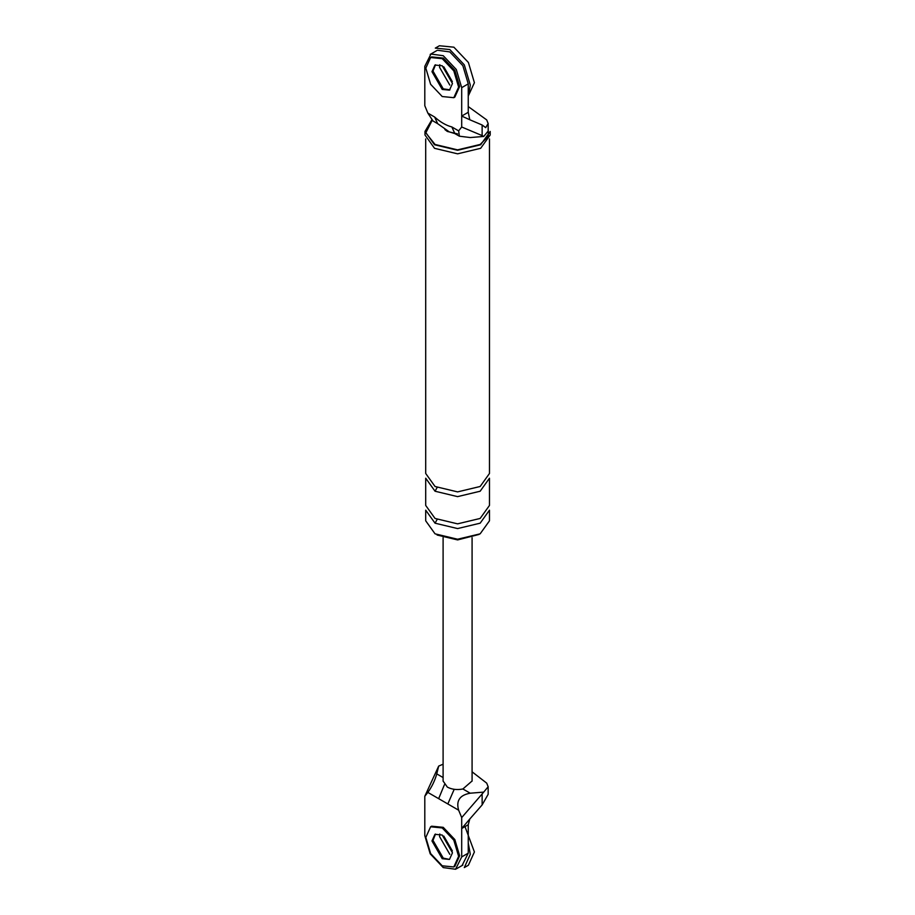 <?xml version="1.0" encoding="UTF-8"?>
<svg xmlns="http://www.w3.org/2000/svg" width="915" height="915" viewBox="0 0 915 915"><rect width="100%" height="100%" fill="white"/><g stroke="black" fill="none" stroke-linecap="round" stroke-linejoin="round"><path stroke-width="1.37" d="M462.121 865.464L468.251 853.146L468.251 824.735L461.698 828.521L461.698 817.587L458.644 810.198L438.662 798.658L444.427 784.693M438.662 798.658L427.843 792.413L424.8 796.29L438.674 766.095L443.1 764.197M468.251 824.735L469.784 819.028L461.698 828.521L461.698 856.932L455.556 869.25L443.249 867.58L430.199 853.809L424.8 835.624L424.8 796.29M435.506 834.057L432.989 840.359L443.249 858.11L449.162 859.357L443.249 858.11L432.989 840.359L435.506 834.057M447.824 803.953L454.195 789.325M461.698 817.587L483.726 792.104L470.207 793.202C459.776 795.078 455.922 800.739 458.644 810.198M482.136 794.312L482.136 804.914L488.141 794.346M482.136 804.914L469.784 819.028M427.843 792.413C431.869 786.843 434.842 780.678 436.775 773.907L438.674 766.095M439.829 833.988L439.555 836.573L449.803 854.324L439.555 836.573L439.829 833.988M472.083 780.987L462.887 788.982C457.065 790.114 451.884 789.485 447.344 787.106L443.1 781.055M483.726 792.104L488.141 786.774L486.711 783.137L472.083 771.814M437.484 50.256L449.803 51.915L462.853 65.686L468.251 83.871L468.251 112.282L461.698 116.068L461.698 87.657L456.288 69.483L443.249 55.712L430.931 54.042L424.8 66.36L424.8 105.694L427.843 113.094L434.636 117.017C440.401 122.153 446.143 125.469 451.85 126.945L458.644 130.868L461.698 127.002L482.136 135.592L482.136 125L485.705 127.642L488.141 123.548L486.711 119.911L468.251 106.575M468.251 112.282L469.784 119.751L461.698 116.068L461.698 127.002M449.963 89.83L443.249 88.847L432.989 71.096L434.877 65.342M458.644 130.868L459.376 136.198L454.847 133.59L451.85 126.945M454.858 133.59L449.299 131.897L437.633 123.651L434.636 117.017M459.376 136.198L470.207 137.547L483.726 136.449L482.136 135.592M469.784 119.751L482.136 125M432.989 120.963L427.843 113.094M449.803 85.061L439.555 67.31L439.829 64.713L439.555 67.31L449.803 85.061M424.983 131.451L424.983 134.997L434.534 148.31L457.591 153.834L480.65 148.31L490.2 134.997L490.2 131.451L480.65 144.764L457.591 150.277L434.534 144.764L424.983 131.451L431.788 119.934M488.153 126.19L488.358 136.301L480.146 144.467L457.591 149.866L435.048 144.467L425.795 132.881L432.177 120.323M457.569 133.899L447.344 131.451L444.907 129.587M435.048 523.186L457.591 528.573L480.146 523.186L489.479 510.17L489.479 520.818L480.146 533.834L457.591 539.232L435.048 533.834L425.704 520.818L425.704 510.17L435.048 523.186L437.096 519.537M479.071 534.429L457.591 539.919L437.096 535.023M483.726 136.449L488.141 131.12M435.048 491.229L457.591 496.628L480.146 491.229L489.479 478.213L489.479 505.435L480.146 518.45L457.591 523.849L435.048 518.45L425.704 505.435L425.704 478.213L435.048 491.229L437.096 487.581M489.479 138.943L489.479 473.478L480.146 486.494L457.591 491.893L435.048 486.494L425.704 473.478L425.704 138.943M453.817 866.951L454.835 866.368L459.639 855.742L454.835 839.581L443.249 827.343L431.651 826.199L430.622 826.783L425.818 837.408L430.622 853.569L442.219 865.807L453.817 866.951L458.621 856.337L453.817 840.176L442.219 827.938L430.622 826.783M442.219 858.705L449.471 859.425L452.468 852.791L442.219 835.04L434.968 834.32L431.972 840.954L442.219 858.705M468.251 842.829L470.299 854.324L464.294 867.592L468.4 865.235L474.405 851.957L464.992 826.622M452.353 850.927L443.775 836.07M453.817 97.688L454.835 97.093L459.639 86.479L454.835 70.318L443.249 58.068L431.651 56.924L430.622 57.519L425.818 68.133L430.622 84.294L442.219 96.533L453.817 97.688L458.621 87.074L453.817 70.901L442.219 58.663L430.622 57.519M435.506 64.782L432.989 71.096L443.249 88.847L449.162 90.093M442.219 89.441L449.471 90.15L452.468 83.517L442.219 65.766L434.968 65.045L431.972 71.679L442.219 89.441M468.251 96.041L474.405 82.693L468.4 62.483L453.897 47.191L439.406 45.75L435.311 48.118L449.803 49.547L464.294 64.851L470.299 85.061L469.052 92.472M452.353 81.652L443.775 66.795M462.887 788.982L470.207 793.202M468.251 853.146L461.698 856.932M436.775 773.907L443.1 777.556M468.251 83.871L461.698 87.657M456.288 868.873L462.853 865.087M488.153 794.106L488.153 786.534M443.1 537.677L443.1 781.181M472.083 781.181L472.083 537.677M430.199 54.42L436.752 50.622M433.115 121.032L437.644 123.651M488.153 130.879L488.153 123.308"/></g></svg>
